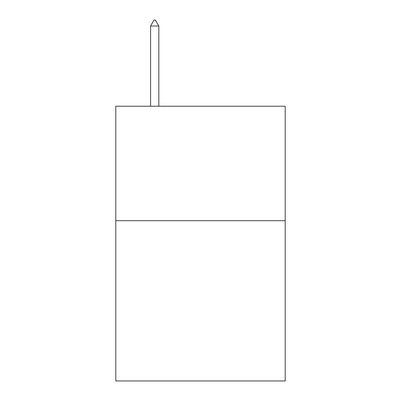<?xml version="1.0" encoding="UTF-8"?>
<svg xmlns="http://www.w3.org/2000/svg" width="401" height="401" viewBox="0 0 401 401"><rect width="100%" height="100%" fill="white"/><g stroke="black" fill="none" stroke-linecap="round" stroke-linejoin="round"><path stroke-width="0.6" d="M285.206 220.69L285.206 380.95L115.794 380.95L115.794 106.225L285.206 106.225L285.206 220.69L115.794 220.69M158.831 26.005L155.398 20.05L154.024 20.05L150.591 26.005L158.831 26.005L158.831 106.225M150.591 26.005L150.591 106.225"/></g></svg>
